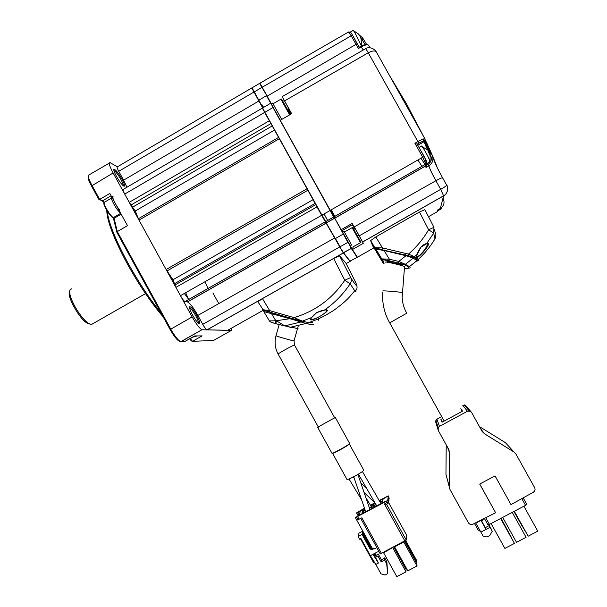 <?xml version="1.0" encoding="UTF-8"?>
<svg xmlns="http://www.w3.org/2000/svg" width="607" height="607" viewBox="0 0 607 607"><rect width="100%" height="100%" fill="white"/><g stroke="black" fill="none" stroke-linecap="round" stroke-linejoin="round"><path stroke-width="0.91" d="M264.273 111.157L321.672 215.348L343.061 252.58L349.844 261.2L357.182 257.406L351.301 248.43L347.826 241.594M349.844 261.2L349.344 260.183M339.837 246.95L343.592 252.853L350.231 261.313M343.16 252.732L351.339 248.483L348.183 242.239M326.02 222.625L340.095 246.768L347.887 242.36L334.487 217.83M335.216 238.619L343.554 233.9L341.195 229.651M321.672 215.348L326.46 222.746L334.366 218.254L272.042 105.793M325.208 221.509L321.96 215.121M252.011 87.749L262.952 107.765M270.828 103.524L266.481 95.633L258.559 100.375L262.687 107.925L258.893 100.99L123.6 180.15L118.744 171.303C117.181 168.359 116.734 166.872 117.394 166.834L251.753 87.985M252.004 87.772L258.559 100.375M266.799 95.549L261.89 87.37L253.984 92.112M352.257 249.28L342.659 232.14L344.025 231.366M338.888 225.523L336.589 221.441M271.003 103.577L270.57 103.478M271.344 103.812L270.836 102.871M260.175 83.576L265.084 92.461M334.123 216.805L330.451 210.28L334.085 216.828M341.908 230.675L342.72 232.102M343.312 231.768L342.523 230.326M334.874 216.373L331.263 209.817M273.537 108.198L271.033 103.585M437.966 209.802L440.333 208.451L443.603 195.849L440.705 189.346C444.779 186.994 446.775 185.605 446.699 185.181L442.67 177.972C442.321 177.525 440.06 178.443 435.894 180.734L354.298 226.866L359.283 235.842L440.705 189.346L435.894 180.734C432.381 174.353 430.029 169.391 428.838 165.848L428.11 164.322C431.372 161.894 432.176 158.852 430.522 155.187L431.918 154.656L432.427 155.749C433.717 159.929 432.518 163.298 428.838 165.848L425.955 167.502L425.826 164.087L333.896 216.889L275.965 112.576M345.459 237.322L343.554 233.9M343.236 231.813L342.963 231.237M261.89 87.37L259.766 83.493M270.525 103.342L262.611 107.963L264.887 112.272L321.93 215.144L329.958 210.568M263.643 107.363C260.972 103.114 260.744 103.243 262.96 107.758M273.605 128.001L316.915 206.107M322.021 215.09L325.731 221.585M326.149 222.314L326.589 223.08M327.621 220.516L324.039 213.945M321.74 215.288L320.473 213.027C317.636 207.799 317.931 208.209 321.361 214.263L321.869 215.189M258.643 100.284L256.169 95.906L258.726 100.201M339.89 246.912L338.509 244.446C334.973 237.936 335.261 238.308 339.366 245.569L340.049 246.799M268.476 118.835C271.799 124.981 271.2 124.056 266.67 116.051C263.362 109.92 263.962 110.853 268.476 118.835M289.63 114.852L280.927 99.169L273.029 103.782L281.724 119.442L272.626 103.061L271.223 103.88L280.297 120.269M282.65 100.959L289.167 112.636M351.665 245.175L344.04 231.358L351.665 245.175M273.044 103.774L272.626 103.061M353.471 228.778L360.292 241.017M192.518 314.942C194.748 318.903 196.706 321.642 198.406 323.152C200.56 324.32 199.999 321.71 196.729 315.329C193.254 309.335 190.886 306.489 189.627 306.785C189.24 307.878 190.211 310.602 192.518 314.942M198.337 323.099C198.626 322.036 197.753 319.593 195.712 315.769C193.17 311.315 191.167 308.713 189.71 307.961L189.574 307.939M123.259 185.788C123.471 184.9 122.705 182.844 120.983 179.634C118.054 174.55 115.725 171.515 113.987 170.544L113.904 170.529M116.385 176.235C118.995 180.833 121.324 184.05 123.365 185.871C125.383 187.07 124.951 184.877 122.06 179.315C118.084 172.54 115.36 169.224 113.881 169.361C113.577 170.256 114.412 172.547 116.385 176.235M185.689 292.711L188.329 298.894M161.075 313.03C149.754 299.099 138.684 282.376 127.857 262.839C115.338 239.553 108.448 222.291 107.189 211.069M163.169 316.846C151.128 302.863 139.117 285.093 127.136 263.552C113.737 238.528 106.946 220.796 106.764 210.371M113.888 217.42L117.303 231.586L127.493 225.675L109.837 193.474L99.677 199.407L104.442 202.093M190.378 338.676L192.51 341.324L202.154 335.891L194.642 335.944L184.657 341.574L181.053 341.695L201.949 329.73C199.597 328.539 196.327 324.275 192.131 316.93L113.13 172.98C109.518 166.151 108.501 162.706 110.079 162.653L117.417 166.819M212.89 292.915L218.763 303.599M231.457 328.167L231.358 330.42L202.184 329.768M189.794 339.002L191.38 340.967L192.51 341.324L213.512 340.466M113.251 217.549L116.954 232.511L117.303 231.586L170.719 329.062C173.913 334.745 176.819 338.698 179.429 340.914L180.856 341.635M109.351 163.078L88.463 175.233C87.985 176.705 89.153 180.089 91.983 185.378L99.677 199.407L98.691 199.179L102.226 200.879L103.987 202.526M88.326 175.878L88.19 176.538C87.742 177.919 88.834 181.076 91.475 186.008L98.691 199.179M116.954 232.511L170.119 329.54C173.101 334.836 175.81 338.516 178.253 340.595L179.771 341.316M204.954 281.747L208.057 288.484M188.754 299.456L184.346 293.477M196.038 336.361L195.515 336.665L194.498 336.02M120.778 213.429L118.274 210.834C114.124 205.773 109.829 196.63 111.726 196.926M119.647 210.037C115.345 204.779 111.005 195.333 113.243 196.144M71.558 288.856L69.888 290.002C69.023 293.022 70.632 298.401 74.707 306.125C79.327 314.289 83.887 320.026 88.394 323.341L91.376 324.563L92.932 323.675M89.495 323.994L86.657 322.863C79.1 318.273 66.937 296.368 69.486 291.921L69.638 291.208M320.177 211.995L270.365 122.151M324.077 213.914L327.666 220.485M337.219 241.578L335.405 238.483M326.285 222.693L325.754 221.767M340.011 246.821L339.214 245.365C336.582 240.713 336.399 240.471 338.66 244.651L339.92 246.89M266.997 116.552L268.157 118.342L266.997 116.552M262.573 108.501L325.344 221.76L184.983 301.55L187.517 301.937C190.044 303.257 193.496 307.749 197.867 315.428L202.768 324.35C204.567 327.514 205.97 329.351 206.972 329.859L227.746 330.261M326.703 223.11L325.344 221.76M187.381 301.907L326.247 222.997L328.387 226.54M330.284 229.833L343.274 252.96L206.972 329.859M349.366 260.213L343.274 252.96M251.905 88.159L258.893 100.99M262.3 108.145L123.32 189.331C122.591 189.369 123.054 190.947 124.701 194.073L129.238 202.343L135.255 211.008L138.995 220.113L166.113 269.523L172.98 279.751L175.901 287.369L180.469 295.685C182.381 299.031 183.891 300.989 184.983 301.55M126.924 187.222L123.6 180.15M291.77 327.636L286.891 326.437M300.776 321.035L271.595 312.772L271.344 313.379L275.677 320.564L275.138 323.455L275.844 323.706L276.344 320.754L289.85 318.683L263.779 311.566L269.417 320.913M300.511 321.004L300.374 322.12L284.812 325.876L276.344 320.754L269.409 320.906C270.107 321.915 272.019 322.765 275.138 323.455L284.577 325.921L275.859 323.713M284.812 325.876L290.639 327.196L284.812 325.876M298.067 328.683L297.567 328.47M291.481 327.074L296.565 328.41M313.295 324.495C314.525 325.17 312.104 324.821 306.042 323.448L289.85 318.683L290.085 318.068M310.799 318.865L310.913 319.024C312.529 321.255 327.788 312.704 326.657 310.101L326.536 309.858M310.086 322.105L311.535 322.552M324.062 310.291L324.206 310.238C337.477 307.218 304.623 326.543 311.702 317.514L301.831 321.353L263.802 310.412M312.423 322.499L310.981 321.786M355.801 290.009C356.188 291.755 355.839 292.005 354.754 290.753L350.148 283.788C351.476 281.754 351.643 279.66 350.671 277.52L344.784 280.259L333.653 258.461L262.452 298.629L269.698 310.647L269.47 312.15M310.754 318.736L311.702 317.514C314.547 313.394 318.721 310.974 324.206 310.238C334.54 303.09 343.19 294.274 350.148 283.788L344.784 280.259C332.166 298.834 315.245 311.285 294 317.613L302.749 321.293L308.531 322.636L293.727 319.1M326.505 309.836L326.87 310.04C327.014 309.631 326.118 309.707 324.191 310.253L316.695 312.597L311.846 317.378M333.653 258.461L339.609 255.851L345.922 263.157M339.609 255.851L350.671 277.52C355.763 285.692 357.493 287.422 355.869 282.718L345.914 263.135M262.641 309.676L269.698 310.647L294 317.613L293.712 319.07L263.506 310.298L257.899 301.8L262.452 298.629M354.511 479.082L356.658 485.342M349.389 444.096L363.714 470.068L362.925 471.115C359.761 473.809 347.583 480.228 346.999 479.507L346.938 479.386M349.526 443.831L348.608 444.741C345.626 446.98 334.905 452.822 332.818 453.346L332.378 453.239M331.923 453.217L332.431 453.224C334.578 452.685 345.626 446.661 348.699 444.362L349.609 443.413L335.383 417.624M334.677 417.813L318.25 426.903M381.507 553.501L361.848 517.801L357.925 519.759L356.461 517.096L386.386 501.2L387.888 503.605L388.67 502.308L388.48 501.564L384.466 503.962L386.56 504.318L406.265 540.04L380.24 553.925L376.75 547.575L380.24 553.925M360.74 518.393L376.795 547.552L374.299 548.88L372.243 548.25L355.406 517.665L359.298 514.964L360.255 511.39L357.675 512.771L358.972 515.138M357.675 512.771L356.688 513.165L356.84 512.634L364.359 508.332M356.688 513.165L358.047 515.631M372.584 548.675L372.137 549.631L373.282 549.024M379.049 551.755L377.486 551.922L374.322 553.599L373.555 554.775L373.753 555.504L373.684 554.267M373.76 554.123L378.442 563.061L375.816 564.449L370.376 555.701L374.322 553.599M378.442 563.061L373.753 555.504M387.683 573.683L386.856 561.741L384.694 557.818L384.489 559.859L386.667 563.82L387.683 573.683L385.05 575.072L380.976 573.82L375.816 564.449M384.694 557.818L381.477 559.912L378.214 553.994L375.566 555.708L374.39 553.569M375.323 557.385L377.949 555.997L381.234 561.968L381.477 559.912M381.234 561.968L384.489 559.859M374.914 553.288L375.87 555.238M386.856 561.741L386.667 563.82M376.408 556.809L375.612 555.375M370.376 555.701L360.915 538.5L359.594 539.206L358.145 536.558L362.083 534.456L362.834 531.163M375.05 563.22L373.351 562.173L360.459 538.743M362.811 531.117L358.972 533.166L358.145 536.558M370.71 545.473L372.22 549.123M372.159 549.517L362.607 532.164M362.333 533.363L371.385 549.805M362.083 534.456L370.095 549.009L372.137 549.631M371.074 549.76L370.232 548.22L370.095 549.009M355.406 517.665L356.461 517.096M386.993 500.851L386.841 502.027M386.386 501.2L387.752 500.229L388.48 501.564L388.988 497.156L388.275 495.858L379.17 500.517M387.752 500.229L388.275 495.858M389.14 498.188L388.67 502.308L387.85 503.628L386.56 504.318M374.822 502.854L370.445 505.199M406.303 534.615L388.639 502.604L406.303 534.615L406.265 540.04M405.051 541.004L416.85 562.401L416.781 560.724L405.688 540.609M416.85 562.401L416.432 562.735M393.92 546.915L406 568.835L406.007 567.575M392.676 547.575L405.977 571.817L396.819 576.65L383.442 552.476M405.977 571.817L406 569.328L393.708 547.021M383.632 552.704L392.797 547.506M404.588 541.247L416.895 563.569L416.994 566.005L407.813 570.846L394.603 546.884L403.769 542.021L416.994 566.005M363.297 509.622L363.957 510.813M371.765 506.45L371.12 505.282L372.357 504.842L372.068 506.23L369.382 507.907M364.875 510.32L364.154 509.015L364.67 508.742M370.642 505.532L371.12 505.282M373.791 507.437L373.161 506.299M363.358 513.082L362.683 511.86M365.164 510.168L362.432 511.405L362.796 509.971L364.154 509.015M363.403 511.064L362.796 509.971M371.454 508.529L370.809 507.369M371.325 508.62L370.665 507.422L371.916 506.982L371.621 508.408L370.247 509.387L361.863 513.643L362.235 512.179L365.217 510.343M369.435 508.082L370.665 507.422M364.344 512.551L363.608 511.208M362.857 513.302L362.235 512.179M382.478 500.722L381.826 499.538L383.078 499.091L382.88 500.434L380.119 502.148M375.558 504.592L375.118 503.135M379.367 500.858L381.826 499.538M374.929 506.83L374.223 505.548M374.094 505.312L373.495 504.235L374.838 503.286M375.892 504.417L373.222 505.616L373.495 504.235M374.147 507.293L373.472 506.079M382.281 502.748L381.628 501.564M382.167 502.824L381.5 501.617L382.774 501.162L382.562 502.543L381.204 503.514L372.781 507.786L373.07 506.367L375.976 504.576M380.21 502.308L381.5 501.617M375.172 506.746L374.428 505.403M373.677 507.475L373.07 506.367M383.783 498.575L386.234 497.11L383.707 498.43M384.914 501.564L383.047 502.558L384.914 501.564M360.535 514.516L358.115 515.996L360.535 514.516M359.708 511.367L361.931 510.062L359.708 511.367M362.561 512.771L363.047 512.513L362.576 512.794M384.679 501.928L383.533 502.376M416.721 255.957L416.759 256.002C417.935 258.87 428.496 246.298 427.199 243.65L427.138 243.498M376.757 252.565L374.929 247.686L382.486 247.922L382.129 249.507L375.877 248.407L374.921 247.717L370.604 240.622L372.683 245.896L377.357 253.104M370.604 240.622L375.794 236.927L382.486 247.922L408.473 254.098C416.501 247.125 423.223 239.006 428.633 229.742L419.483 211.995L375.794 236.927M419.483 211.995L424.854 209.65L433.937 227.261M434.612 229.674C435.173 234.947 436.957 232.602 434.991 238.885L433.686 233.103L433.952 227.299L428.633 229.742L433.686 233.103L426.592 243.695C434.916 240.554 412.426 265.79 417.343 254.204L413.883 257.201L408.071 255.691M416.759 256.002L417.343 254.204C418.026 250.122 422.76 243.741 426.592 243.695L427.116 243.506M408.094 255.638L408.473 254.098L414.657 256.776L418.451 259.257C419.247 260.115 418.853 260.669 417.259 260.919M417.199 260.851C417.897 260.115 416.584 258.901 413.261 257.201M417.381 260.1C419.703 258.521 422.176 256.071 424.801 252.747M426.296 243.931L420.954 247.17L417.502 253.878M392.638 261.655L386.462 260.851C387.471 261.769 402.661 265.335 402.858 264.698L395.946 262.429L382.698 259.614L384.072 263.719L383.169 263.066L381.75 258.893L389.36 259.204L388.988 260.767C379.269 258.582 383.487 259.872 381.75 258.893L375.945 249.12L384.072 250.524L389.36 259.204L398.776 261.45L398.397 263.028L396.766 262.641M376.704 248.612L406.546 255.259L398.776 261.45L405.393 264.333L404.141 264.644L395.946 262.429M406.546 255.259L412.889 257.095L413.139 258.142L405.393 264.333L409.467 266.61L404.74 264.644L398.397 263.013M404.141 264.644C410.195 267.437 410.279 268.742 404.383 268.567L405.006 268.567M384.223 249.955L384.072 250.524L406.409 255.835L413.139 258.142L416.971 260.6L409.475 266.61C410.59 267.512 410.233 268.044 408.405 268.211M382.698 259.614L381.742 258.923L376.029 249.538L377.713 254.052M417.062 260.638L416.561 260.964M370.126 47.786L368.768 45.563C367.971 44.228 365.46 44.668 361.233 46.876L358.396 48.53L351.203 35.813L348.471 32.034L259.978 83.167L271.352 103.812M425.917 160.195C427.017 161.492 426.979 162.79 425.826 164.087L422.715 157.205L424.141 156.674L425.841 160.028L424.141 156.682M437.245 211.722L437.935 209.817M423.382 138.988L424.49 141.241M424.559 141.378L430.242 153.374M421.926 166.379L417.927 159.96M354.298 226.866L363.305 243.324L352.409 249.545L351.817 248.483M358.798 235.213L357.44 235.979M359.283 235.842L362.667 242.011L443.603 195.849C445.948 194.513 447.306 192.381 447.685 189.452M432.427 155.749L431.918 154.656M425.955 167.502L426.592 165.195L428.11 164.322M425.204 139.83L424.354 141.325C424.073 140.741 422.176 141.416 418.655 143.343L417.168 144.185L414.922 143.252L417.874 141.575L418.655 143.335L417.168 144.193L424.118 156.636M426.455 164.679L426.592 165.195M418.655 143.335L418.655 143.343C425.803 138.927 424.452 143.244 424.999 139.011C424.551 138.358 422.176 139.208 417.874 141.575L368.274 52.786C372.569 50.556 375.316 50.381 376.515 52.27L424.9 138.828M282.172 96.657L284.569 100.899L368.274 52.786C366.499 49.637 365.52 48.31 365.338 48.81L282.179 96.65L291.565 113.729M358.396 48.53L359.238 47.232L360.77 46.344L363.252 50.009M288.075 108.919L290.95 114.086M291.019 114.048L288.158 108.873M353.805 229.393L354.647 228.907L352.341 224.765M342.583 230.296L343.38 231.73M352.409 249.545L357.432 257.247M363.305 243.324L362.667 242.011M342.689 232.124L341.187 229.643L352.341 223.33M341.187 229.643L333.896 216.889M280.252 120.292L291.663 113.676L284.569 100.899M288.682 108.562L287.293 109.374M282.437 100.572L283.81 99.783M331.232 209.832L334.844 216.388M342.485 230.349L343.266 231.791M342.765 232.079L341.953 230.652M352.895 224.453L341.862 230.706M389.117 260.957L400.332 263.628M395.005 262.186L396.614 262.581M394.937 262.323L394.383 262.034M421.197 146.143C421.334 145.597 422.199 146.553 423.792 149.026C426.364 153.207 428.314 156.993 429.635 160.392L429.71 162.008M428.064 151.189L430.166 155.885L429.612 154.041M420.856 150.695C424.384 156.583 426.463 160.847 427.085 163.495L426.486 163.374M438.353 209.582L438.55 210.394L438.049 210.212M440.894 208.102L440.902 209.074M352.91 30.502C353.001 30.039 353.653 30.752 354.875 32.641L361.393 45.988M358.874 34.736L360.285 36.617L361.469 40.016L360.801 37.9M350.133 32.057L352.068 34.288L357.204 43.894M523.166 497.869L526.762 504.341L525.556 505.343L521.815 498.62M485.744 517.725L489.447 524.41L525.556 505.343M489.447 524.41L487.922 524.805M480.903 532.127L475.789 523.158L482.785 519.463L481.692 521.701L485.995 529.433L480.903 532.127L483.111 536.118L487.049 536.975L489.735 535.556L492.239 531.307L491.351 529.706M485.054 527.771L485.995 529.433L490.024 527.308L489.265 525.548L485.281 527.658L481.662 520.996M490.024 527.308L492.239 531.307M491.465 529.509L489.265 525.548M480.486 531.406L478.066 529.926L474.462 523.416M482.785 519.463L484.462 518.575M510.297 535.397L501.048 518.287M510.335 535.382L500.896 518.37M511.314 537.385L500.828 518.401M511.344 537.362L500.858 518.386M491.093 523.538L504.88 548.409L514.433 543.394L500.79 518.424M514.433 543.394L500.623 518.507M502.695 517.414L516.511 542.309L526.079 537.286L512.247 512.376M513.932 511.481L522.066 525.988L513.992 511.451M514.008 511.443L524.676 530.351L514.137 511.375M514.167 511.36L528.166 536.193L514.326 511.276M528.166 536.193L537.756 531.155L523.902 506.223M513.697 451.836L484.598 433.868L482.17 431.494L471.586 412.441L470.357 411.227L467.443 411.243L439.46 426.372L438.239 427.578L438.262 430.454L448.793 449.446L449.514 452.723L449.21 486.275L449.992 489.523L468.566 523.067L469.659 524.053L471.252 524.531L472.883 524.213L495.616 512.74L479.705 484.06L495.054 475.888L511.003 504.607L533.439 492.186L534.615 491.017L535.086 489.432L534.843 487.99L516.071 454.256L505.343 442.594L479.462 426.615M484.598 433.868L480.668 428.792M471.586 412.441L465.432 405.195L462.746 405.21L467.443 411.243M470.357 411.227L465.432 405.195M469.135 410.871L464.302 404.869M442.738 418.496L440.932 419.475L442.017 422.244L462.557 411.136L460.819 408.708L462.261 411.296M442.366 422.062L440.932 419.475M441.691 416.614L436.964 419.171L435.523 421.395L438.262 430.454M439.46 426.372L436.964 419.171M438.239 427.578L435.841 420.287M437.89 428.785L435.523 421.395M449.514 452.723L447.571 447.238M446.221 444.802L445.955 474.393L449.992 489.523M449.21 486.275L445.955 474.393M495.616 512.74L479.75 484.037M516.071 454.256L505.343 442.594M495.024 475.903L511.003 504.607M389.694 322.833L406.758 313.235C403.966 308.212 402.426 302.992 402.138 297.574L402.236 292.635C402.388 292.126 381.902 290.396 382.744 290.996M272.217 105.808L271.83 105.8M342.932 231.259L342.454 231.533M272.839 107.629L264.887 112.272M325.633 221.601L333.615 217.063L325.656 221.631M360.353 241.191C361.074 242.178 361.127 242.679 360.49 242.694L352.143 227.671L344.419 232.041M121.188 214.172L114.131 218.277L113.843 219.408M111.104 195.795L102.666 200.72L101.399 200.363M213.171 340.656L231.358 330.42M170.119 329.54L192.131 316.93M91.475 186.008L113.13 172.98M187.335 340.064L188.178 339.92M111.362 198.185L104.138 202.412C103.198 204.43 111.256 217.473 113.471 217.534L113.987 217.23M112.894 217.268C111.445 218.49 103.031 205.341 103.956 203.277M174.945 284.994L315.731 204.635M316.968 206.888L175.901 287.369M174.808 283.53L315.071 203.444M172.98 279.751L313.007 199.726M307.787 190.317L166.993 270.965M166.113 269.523L306.952 188.823M279.22 138.798L138.995 220.113M138.343 218.755L278.484 137.463M135.255 211.008L274.425 130.141M132.827 207.033L272.133 126.006M270.821 123.638L131.036 204.991M129.238 202.343L269.242 120.808M264.599 112.432L124.701 194.073M253.931 92.036L118.744 171.303M227.602 330.337L263.271 310.26M346.149 263.605L349.981 261.45M343.312 253.005L207.063 329.874M202.768 324.35L339.814 246.92M334.806 237.891L197.867 315.428M325.367 221.79L185.044 301.565M180.469 295.685L321.642 215.31M271.443 322.317L275.168 323.516M278.143 354.086L278.112 354.033C278.089 353.464 293.682 344.867 294.486 345.004L334.814 418.071M318.394 427.161L278.112 354.033C274.994 348.19 274.303 342.075 276.033 335.671C274.69 335.754 293.135 341.058 294.016 340.838L294.069 340.793M359.094 519.281L357.629 516.618M384.466 503.962L404.93 541.065M388.192 501.033L388.085 501.951M363.373 509.569L364.041 510.775M377.789 254.257L383.169 263.066M385.286 262.171C384.481 261.109 405.059 265.98 404.603 266.746M349.131 32.467L351.104 32.93L352.652 35.411M424.968 161.637L425.841 160.028M420.954 158.215L425.075 164.565M425.856 165.726L426.463 166.621M437.161 167.433C434.483 160.058 430.416 150.688 424.976 139.337M423.656 136.598L406.561 103.949L389.527 75.541M429.179 151.082L430.166 153.412M353.335 225.28L352.804 225.584M355.133 228.573L354.625 228.869M428.496 216.714L437.328 211.676L437.746 209.923M443.922 195.659L443.171 198.527C444.923 202.571 443.975 205.879 440.333 208.451L440.31 208.467M425.188 140.118L424.354 141.325M431.069 153.146L431.896 154.626L431.069 153.146L429.673 153.677C426.38 147.63 424.597 143.593 424.331 141.575L417.775 145.278M425.158 140.399C426.053 143.366 428.018 147.607 431.046 153.108C427.889 147.372 425.932 143.093 425.181 140.263M430.522 155.187L429.528 153.761M330.238 210.401L422.715 157.205L414.922 143.252M333.918 216.927L425.818 164.14L426.668 162.646M334.7 218.179L425.636 165.878L426.311 163.715M262.171 87.218L351.203 35.813L352.682 35.472L357.409 43.939L352.682 35.472M351.127 32.975L352.644 35.403M267.141 96.164L355.975 44.364L357.447 44.008L359.283 47.209L357.447 44.008M361.377 39.538L361.825 39.28L360.626 37.384M365.05 44.516L361.825 39.28L363.267 38.931L366.582 44.387L363.267 38.931M363.229 38.863L362.774 38.051L361.332 38.393M288.644 109.746L289.167 109.435M357.424 257.254L373.882 247.861M487.952 524.865L484.378 518.416L487.937 524.843M343.061 252.58L343.486 252.694M325.117 221.365L325.549 221.479M252.057 87.803L259.697 83.318M334.419 218.33L326.52 222.822M343.554 252.8L351.301 248.43M290.093 114.586L289.22 112.826M282.604 100.891C281.565 99.07 281.003 98.493 280.942 99.169M351.741 248.529L353.122 247.747M360.49 242.694L352.75 247.064M353.411 228.695C352.834 227.671 352.417 227.322 352.151 227.663M113.797 169.755L113.881 169.361M180.795 341.665L201.949 329.73M103.433 201.198L102.226 200.879M178.253 340.595L179.429 340.914M189.505 307.233L189.627 306.785M195.515 336.665L196.812 335.929M194.733 336.217L187.153 340.17M120.664 213.345L113.471 217.534C112.955 218.232 111.225 216.638 108.289 212.754C105.155 207.837 103.676 204.544 103.85 202.859M145.505 293.613L91.376 324.563M86.657 322.863L88.394 323.341M326.3 223.073L187.517 301.937M290.639 327.196L306.034 323.448C310.367 324.593 312.977 324.775 313.88 323.994M263.848 310.86L263.787 311.581M318.06 318.963L318.834 320.39M356.408 284.326C357.652 287.612 357.098 289.759 354.754 290.753C349.7 296.74 347.189 300.564 333.842 310.298C319.889 319.047 315.83 319.881 308.523 322.636M294.524 345.004L294.054 340.838L297.468 328.812M358.403 474.135L376.75 505.904M364.041 492.36L375.194 503.211M348.995 478.991L361.582 499.751M353.706 476.768L354.996 480.532M355.634 482.39L365.725 511.807M276.033 335.671L279.152 324.654M297.521 328.63L298.386 325.572M357.887 474.439L369.944 509.546M353.335 476.958L354.336 478.612M365.839 497.603L371.37 506.731M360.778 482.868L366.863 488.787M379.504 501.094L380.422 501.989M362.402 471.518L380.976 503.635M332.621 453.399L346.999 479.507M332.818 453.346L332.431 453.224M331.976 453.3L317.711 427.404M349.473 444.005L349.594 443.603M386.462 504.371L387.85 503.628M370.596 240.577L374.929 247.686C376.689 248.703 372.44 247.345 382.129 249.507M410.431 256.26L418.451 259.257C424.885 253.256 430.401 246.465 434.991 238.885M393.465 261.837L388.988 260.767M416.971 260.6C418.109 260.691 417.866 260.904 416.235 261.245M348.653 31.936L350.596 32.406M426.736 142.903L431.251 152.918M428.451 151.606L428.003 150.566M424.597 142.888L424.05 141.697M423.769 141.097L422.859 139.162M446.752 185.264C447.336 184.551 449.256 193.39 443.611 195.773L362.637 241.958M432.882 157.456C435.09 163.442 438.33 170.241 442.602 177.851M417.791 145.308L424.331 141.575L425.188 140.179M417.168 144.185L424.126 156.636M426.471 164.573L425.628 165.992L334.753 218.254M365.551 48.689C369.451 45.942 375.392 49.531 376.203 51.716M360.816 46.314C366.924 43.431 366.112 44.228 368.396 45.07M358.995 34.698L362.743 37.991M362.774 38.051L363.236 38.871M426.987 149.701L421.865 146.355M418.989 147.448L421.197 146.188M427.085 163.495L429.999 161.841M429.999 161.788L430.166 155.885M438.55 210.394L441.099 208.96M441.099 208.929L441.335 207.769M359.534 35.441L358.441 34.045M358.244 33.833L353.471 30.684M350.353 32.042L352.91 30.54M361.446 45.965L361.082 38.537M404.543 266.655L402.138 297.574M382.645 292.316C382.554 296.512 382.175 297.005 383.351 305.253C384.572 311.839 386.682 317.689 389.686 322.81L444.187 421.068M405.719 253.438L405.582 255.031M404.786 263.999L404.725 264.644"/></g></svg>

